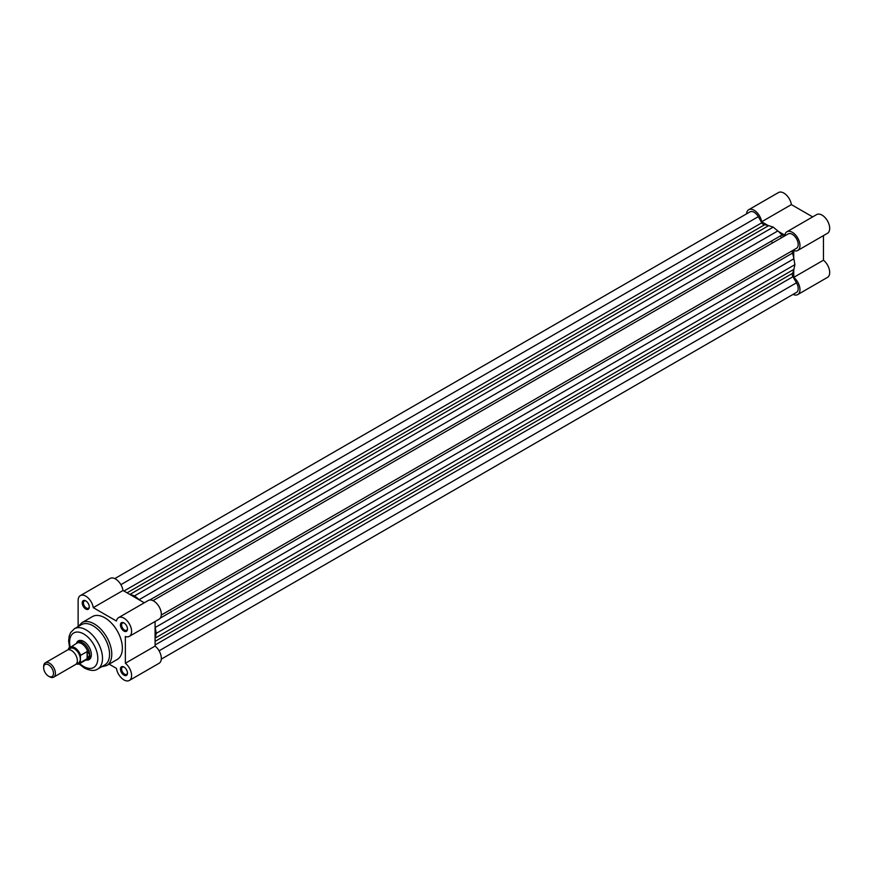 <?xml version="1.0" encoding="UTF-8"?>
<svg xmlns="http://www.w3.org/2000/svg" width="873" height="873" viewBox="0 0 873 873"><rect width="100%" height="100%" fill="white"/><g stroke="black" fill="none" stroke-linecap="round" stroke-linejoin="round"><path stroke-width="1.31" d="M53.679 677.164L75.635 664.484A8.304 4.802 -120 0 0 77.359 660.686A8.304 4.802 -120 0 0 73.736 652.317A8.304 4.802 -120 0 0 67.33 650.09L45.374 662.771A8.304 4.802 60 0 1 51.769 664.997A8.304 4.802 60 0 1 55.403 673.356A8.304 4.802 60 0 1 53.679 677.164A8.304 4.802 60 0 1 49.521 676.75L48.572 676.204A6.962 4.016 -120 0 0 53.493 673.356A6.962 4.016 -120 0 0 48.572 664.833A6.962 4.016 -120 0 0 43.65 667.681L43.65 666.579A8.304 4.802 60 0 1 45.374 662.771M76.835 663.174A8.304 4.802 -120 0 0 80.294 658.984A8.304 4.802 -120 0 0 75.656 649.676A8.304 4.802 -120 0 0 69.065 649.708M76.355 663.906A9.221 5.325 -120 0 0 80.414 662.029L80.654 662.52L87.529 658.482L89.701 654.914A9.974 5.762 -120 0 0 85.347 644.885A9.974 5.762 -120 0 0 77.664 642.212A9.974 5.762 -120 0 0 76.759 642.975L76.355 643.445M68.432 649.73L68.661 648.399A9.559 5.522 60 0 1 69.884 647.188A9.559 5.522 60 0 1 80.654 655.317L80.414 656.081A9.221 5.325 -120 0 0 74.423 648.061A9.221 5.325 -120 0 0 68.432 649.163L68.661 648.399M80.414 662.029L80.414 656.081M87.114 658.788L87.114 651.585L80.654 655.317M87.529 658.482L87.114 651.585M85.914 659.999L86.514 659.879A9.974 5.762 -120 0 0 87.638 659.475A9.974 5.762 -120 0 0 89.701 654.914L87.529 651.542M87.802 651.847A9.559 5.522 -120 0 0 76.846 643.161L68.574 648.497M80.654 662.52A9.559 5.522 60 0 1 79.432 663.731L86.405 659.715A9.559 5.522 -120 0 0 87.802 658.155M43.65 667.681A6.962 4.016 -120 0 0 48.572 676.204M768.044 225.463L761.638 221.775A10.803 6.231 -120 0 0 754.13 210.251A10.803 6.231 -120 0 0 748.728 209.716A10.803 6.231 -120 0 0 746.524 213.863M748.728 209.716L778.465 192.551A10.803 6.231 60 0 1 783.867 193.086A10.803 6.231 60 0 1 791.375 204.609L812.665 216.908M793.732 257.993L793.732 250.595A10.803 6.231 -120 0 0 797.726 250.475A10.803 6.231 -120 0 0 799.384 241.821A10.803 6.231 -120 0 0 792.324 232.294A10.803 6.231 -120 0 0 786.922 231.76A10.803 6.231 -120 0 0 784.816 235.153L778.421 231.465M786.922 231.76L816.648 214.594A10.803 6.231 60 0 1 822.05 215.129A10.803 6.231 60 0 1 829.11 224.656A10.803 6.231 60 0 1 827.451 233.309L797.726 250.475M771.994 242.137A26.594 15.354 60 0 1 772.66 242.88M781.051 236.91A26.594 15.354 60 0 1 781.706 237.652A26.594 15.354 60 0 0 781.051 236.91M793.022 294.397A10.803 6.231 -120 0 0 797.726 294.572A10.803 6.231 -120 0 0 799.624 286.824A10.803 6.231 -120 0 0 793.732 277.363L823.468 260.198L823.468 235.612M823.468 260.198A10.803 6.231 60 0 1 829.35 269.659A10.803 6.231 60 0 1 827.451 277.407L797.726 294.572M793.732 269.975L793.732 277.363M761.638 221.775L791.375 204.609M784.631 235.961A3.328 1.921 60 0 1 782.983 235.797A3.328 1.921 60 0 1 782.001 234.99L149.774 600.002M782.001 234.99A29.911 17.274 60 0 0 777.81 230.941L773.227 227.122L768.655 225.649A29.911 17.274 60 0 0 764.453 224.852A3.328 1.921 60 0 1 763.482 224.536A3.328 1.921 60 0 1 761.813 222.779L123.955 591.043M793.884 269.353L155.23 638.065L156.245 633.361L794.899 264.65L793.884 269.353A29.911 17.274 60 0 1 792.477 273.38L155.088 641.371M155.23 638.065A29.911 17.274 60 0 1 155.088 638.687M161.287 659.137L796.482 292.411A8.304 4.802 -120 0 0 796.482 282.819L792.946 276.708A3.328 1.921 60 0 1 792.477 273.38M761.813 222.779L758.288 216.668A8.304 4.802 -120 0 0 749.983 211.877L114.789 578.603M129.4 594.186A29.911 17.274 60 0 1 130.012 594.371L134.584 595.844L773.227 227.122M777.81 230.941L139.167 599.653L134.584 595.844M139.167 599.653A29.911 17.274 60 0 1 139.778 600.177M152.971 600.646L788.166 233.92A8.304 4.802 60 0 1 796.482 238.722A8.304 4.802 60 0 1 796.482 248.314L161.287 615.039M794.899 264.65L793.884 258.779A29.911 17.274 60 0 0 792.477 253.115A3.328 1.921 60 0 1 792.946 250.355M155.088 626.705A29.911 17.274 60 0 1 155.23 627.491L156.245 633.361M85.761 609.016A4.987 2.881 60 0 1 82.237 602.916A4.987 2.881 60 0 1 85.761 600.875L85.761 600.875A4.987 2.881 60 0 1 89.286 606.986A4.987 2.881 60 0 1 85.761 609.016M86.067 601.071A4.158 2.401 -120 0 0 84.277 601.017A4.158 2.401 -120 0 0 83.633 604.345A4.158 2.401 -120 0 0 86.351 608.001A4.158 2.401 -120 0 0 88.424 608.208A4.158 2.401 -120 0 0 89.275 606.626M123.955 675.167A4.987 2.881 60 0 1 120.43 669.056A4.987 2.881 60 0 1 123.955 667.027L123.955 667.027A4.987 2.881 60 0 1 127.48 673.127A4.987 2.881 60 0 1 123.955 675.167M124.261 667.223A4.158 2.401 -120 0 0 122.46 667.158A4.158 2.401 -120 0 0 121.827 670.486A4.158 2.401 -120 0 0 124.533 674.152A4.158 2.401 -120 0 0 126.618 674.36A4.158 2.401 -120 0 0 127.458 672.767M123.955 631.07A4.987 2.881 60 0 1 120.43 624.959A4.987 2.881 60 0 1 123.955 622.929L123.955 622.929A4.987 2.881 60 0 1 127.48 629.029A4.987 2.881 60 0 1 123.955 631.07M124.261 623.126A4.158 2.401 -120 0 0 122.46 623.06A4.158 2.401 -120 0 0 121.827 626.388A4.158 2.401 -120 0 0 124.533 630.055A4.158 2.401 -120 0 0 126.618 630.251A4.158 2.401 -120 0 0 127.458 628.669M76.431 643.357A10.803 6.231 60 0 1 83.71 641.415L83.71 641.415A10.803 6.231 60 0 1 91.349 654.641A10.803 6.231 60 0 1 86.012 659.977M84.004 641.59A9.974 5.762 -120 0 0 79.312 641.262L77.664 642.212M97.689 669.024L104.738 664.953A23.265 13.433 -120 0 0 108.307 646.315A23.265 13.433 -120 0 0 93.105 625.81A23.265 13.433 -120 0 0 81.473 624.653L74.423 628.735A23.265 13.433 60 0 1 86.056 629.88A23.265 13.433 60 0 1 101.257 650.385A23.265 13.433 60 0 1 97.689 669.024C94.666 671.184 90.235 670.857 84.397 668.041L79.061 663.917M109.114 664.157L116.447 668.391A10.803 6.231 -120 0 0 123.955 679.914A10.803 6.231 -120 0 0 129.357 680.449A10.803 6.231 -120 0 0 131.245 672.701A10.803 6.231 -120 0 0 125.363 663.24L125.363 636.482A10.803 6.231 -120 0 0 129.357 636.352A10.803 6.231 -120 0 0 129.357 623.879A10.803 6.231 -120 0 0 118.553 617.648A10.803 6.231 -120 0 0 116.447 621.041L93.269 607.652A10.803 6.231 -120 0 0 88.02 597.83A10.803 6.231 -120 0 0 80.36 595.593A10.803 6.231 -120 0 0 78.123 600.537L78.123 626.596L81.898 622.689A24.76 14.295 60 0 1 94.273 623.911A24.76 14.295 60 0 1 110.445 645.736A24.76 14.295 60 0 1 106.659 665.575L101.41 666.874M106.659 665.575L117.233 659.464A24.76 14.295 -120 0 0 121.031 639.625A24.76 14.295 -120 0 0 104.858 617.8A24.76 14.295 -120 0 0 92.473 616.578L81.898 622.689M80.36 595.593L110.085 578.428A10.803 6.231 60 0 1 117.746 580.665A10.803 6.231 60 0 1 122.995 590.486L144.285 602.785M118.553 617.648L148.279 600.482A10.803 6.231 60 0 1 159.082 606.713A10.803 6.231 60 0 1 159.082 619.186L129.357 636.352M129.357 680.449L159.082 663.284A10.803 6.231 60 0 0 160.981 655.536A10.803 6.231 60 0 0 155.088 646.075L155.088 621.489M87.638 659.475L89.275 658.526A9.974 5.762 -120 0 0 91.338 654.292M155.088 646.075L125.363 663.24M122.995 590.486L93.269 607.652M76.235 664.026L79.432 663.731A9.559 5.522 60 0 1 76.289 663.971M764.453 224.852L127.065 592.843M792.946 276.708L155.088 644.972M796.482 282.819L159.082 650.811M758.288 216.668L120.889 584.67M768.655 225.649L130.012 594.371M792.477 253.115L160.239 618.139M793.884 258.779L155.23 627.491M79.727 663.567A19.937 11.513 -120 0 0 83.71 666.514A19.937 11.513 -120 0 0 97.809 658.373A19.937 11.513 -120 0 0 83.71 633.951A19.937 11.513 -120 0 0 70.178 647.013M803.564 211.648L810.33 215.555M823.468 238.296L823.468 246.121M69.534 647.417L68.629 640.826L69.196 636.068L70.593 632.598L74.423 628.735"/></g></svg>
